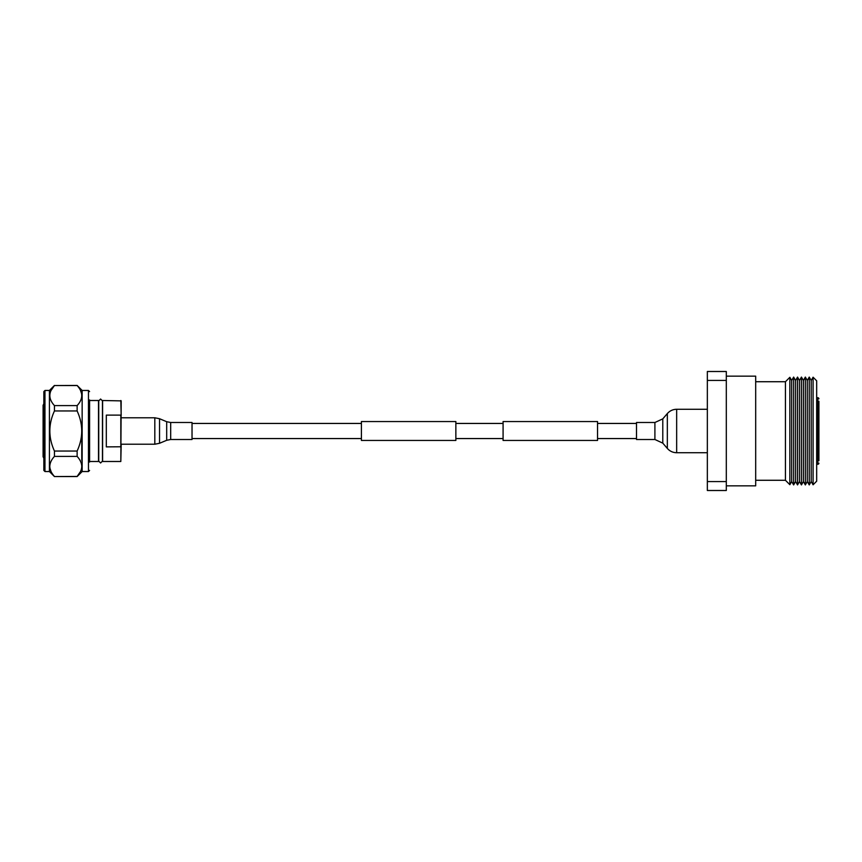 <?xml version="1.0" encoding="UTF-8"?>
<svg xmlns="http://www.w3.org/2000/svg" width="862" height="862" viewBox="0 0 862 862"><rect width="100%" height="100%" fill="white"/><g stroke="black" fill="none" stroke-linecap="round" stroke-linejoin="round"><path stroke-width="1.29" d="M636.501 423.447L597.538 423.447M503.085 423.447L455.858 423.447M361.415 423.447L192.032 423.447M636.501 438.553L597.538 438.553M503.085 438.553L455.858 438.553M361.415 438.553L192.032 438.553M455.858 421.55L455.858 440.45L361.415 440.45L361.415 421.55L455.858 421.55M597.538 421.55L597.538 440.45L503.085 440.45L503.085 421.55L597.538 421.55M192.032 431L192.032 439.501L170.687 439.501L170.687 422.499L192.032 422.499L192.032 431M636.501 439.501L636.501 422.499L654.904 422.499L654.904 439.501L636.501 439.501M726.31 376.155L755.683 376.155L755.683 485.845L726.31 485.845M755.683 381.726L785.433 381.726L785.433 480.274L789.851 484.692L789.851 377.308L791.682 380.465L793.633 377.082L793.633 484.918L791.682 481.535L789.851 484.692M755.683 480.274L785.433 480.274M707.346 481.578L726.31 481.578L726.31 490.5L707.346 490.5L707.346 371.5L726.31 371.5L726.31 380.422L707.346 380.422M726.31 481.578L726.31 380.422M795.583 481.535L795.583 380.465L797.533 377.082L797.533 484.918L795.583 481.535L793.633 484.918M795.583 380.465L793.633 377.082M799.483 481.535L799.483 380.465L801.444 377.082L801.444 484.918L799.483 481.535L797.533 484.918M799.483 380.465L797.533 377.082M803.395 481.535L803.395 380.465L805.345 377.082L805.345 484.918L803.395 481.535L801.444 484.918M803.395 380.465L801.444 377.082M807.295 481.535L807.295 380.465L809.246 377.082L809.246 484.918L807.295 481.535L805.345 484.918M807.295 380.465L805.345 377.082M811.207 481.535L811.207 380.465L813.082 377.211L816.67 380.799L816.67 481.201L813.082 484.789L811.207 481.535L809.246 484.918M811.207 380.465L809.246 377.082M818.9 401.25L818.9 460.75M818.9 463.163A1.121 1.121 0 0 1 817.779 464.284L817.779 397.716A1.121 1.121 0 0 1 818.9 398.837M816.67 397.716L817.779 397.716M816.67 464.284L817.779 464.284M785.433 381.726L789.851 377.308M813.082 377.211L813.082 484.789M791.682 481.535L791.682 380.465M43.843 465.135L43.843 391.585L44.964 390.464L44.964 471.536L43.843 470.415L43.843 465.135M89.583 399.946L89.583 462.054M43.843 464.165L43.843 469.305M89.583 391.585L88.463 390.464L88.463 471.536L82.149 471.536L82.149 390.464L77.127 385.443L54.446 385.551C48.315 392.21 48.315 398.901 54.446 405.603L77.127 405.603C83.248 398.934 83.248 392.253 77.127 385.551L77.127 385.443M82.149 471.536L77.127 476.557L54.446 476.557L49.425 471.536L49.425 390.464L44.964 390.464M80.511 390.464L81.61 393.762M77.127 476.557L77.127 476.449C80.123 473.184 81.674 469.844 81.771 466.428C81.674 463.013 80.123 459.672 77.127 456.397L77.127 451.041C83.248 437.724 83.248 424.352 77.127 410.958L77.127 405.603M77.127 456.397L54.446 456.397C51.44 459.661 49.899 463.002 49.791 466.428L49.791 466.353M54.446 456.397L54.446 451.041L77.127 451.041M77.127 410.958L54.446 410.958C48.315 424.276 48.315 437.648 54.446 451.041M54.446 410.958L54.446 405.603M49.791 395.572L49.964 393.729M51.063 390.443L54.446 385.551L77.127 385.551M51.063 471.557L49.953 468.238M54.446 476.557L77.127 476.449L80.511 471.536M49.791 466.428C49.899 469.844 51.451 473.184 54.446 476.449M81.771 466.428L81.61 468.271M81.771 395.583L81.653 397.156M81.771 460.308L81.771 430.989M120.82 461.493L102.6 461.493L102.6 400.507L121.186 400.884L120.82 461.493L121.186 444.221L154.815 444.221L159.535 443.283L159.535 418.716L154.815 417.779L154.815 444.221M154.815 417.779L121.186 417.779L120.82 415.118L106.317 415.118L106.317 446.882L121.186 446.775M43.843 458.228L43.1 456.741L43.1 405.259L43.843 403.772M89.583 461.493L98.505 461.493L98.505 400.507L89.583 400.507M121.186 415.225L120.82 400.507M170.687 422.499L166.689 421.701L166.689 440.299L159.535 443.283M707.346 452.722L676.659 452.722C672.931 452.658 669.828 451.225 667.339 448.434L662.792 443.133L662.792 418.867L654.904 422.499M667.339 448.434L667.339 413.566C669.828 410.775 672.931 409.342 676.659 409.278L676.659 452.722M120.82 446.882L120.82 415.118M166.689 421.701L159.535 418.716M166.689 440.299L170.687 439.501M707.346 409.278L676.659 409.278M662.792 418.867L667.339 413.566M662.792 443.133L654.904 439.501M102.459 400.884L100.595 399.02L98.731 400.884L98.731 461.116L100.595 462.98L102.459 461.116L102.459 400.884M102.6 458.886L102.459 461.116M98.505 458.886L98.731 461.116M88.463 390.464L82.149 390.464M49.425 390.464L54.446 385.443M49.425 471.536L44.964 471.536M88.463 471.536L89.583 470.415"/></g></svg>
